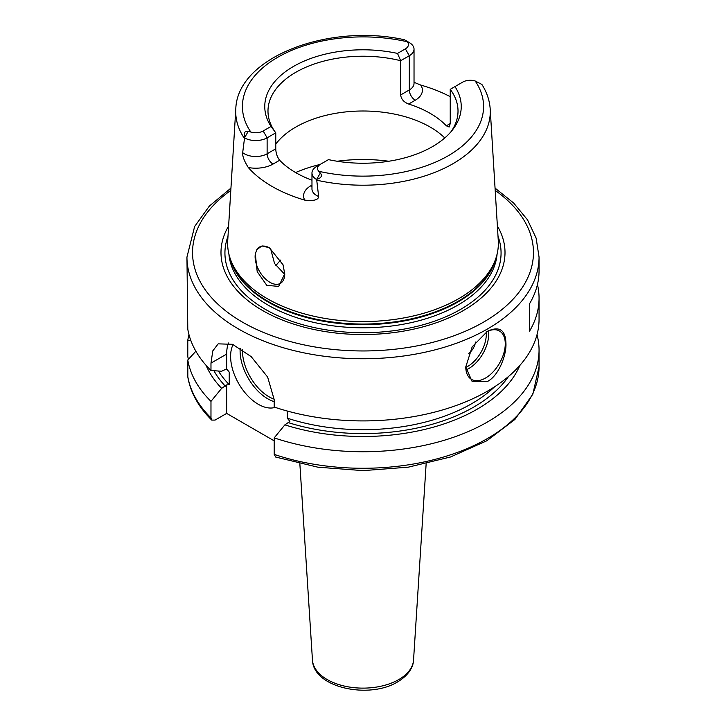 <?xml version="1.0" encoding="UTF-8"?>
<svg xmlns="http://www.w3.org/2000/svg" width="726" height="726" viewBox="0 0 726 726"><rect width="100%" height="100%" fill="white"/><g stroke="black" fill="none" stroke-linecap="round" stroke-linejoin="round"><path stroke-width="1.09" d="M275.816 265.743A95.015 54.858 180 0 1 279.083 261.823A95.015 54.858 180 0 1 280.844 259.999M270.553 248.501L274.546 263.502L284.737 274.374M255.316 253.937A20.954 12.097 60 0 0 255.107 256.65A20.954 12.097 -120 0 0 264.264 277.74A20.954 12.097 -120 0 0 280.408 283.358A20.954 12.097 -120 0 0 284.755 273.766L278.666 286.416L266.787 285.327L257.204 271.642L255.316 253.937L256.85 249.608L262.059 245.896L269.437 247.811L283.004 264.709L284.755 273.856M495.912 258.22L494.932 261.169A134.364 77.573 0 0 1 458.006 301.326A134.364 77.573 180 0 1 323.633 320.647A134.364 77.573 180 0 1 231.068 261.169L230.088 258.22A135.363 78.154 180 0 0 323.333 318.142A135.363 78.154 180 0 0 458.714 298.676A135.363 78.154 0 0 0 495.912 258.22A135.363 78.154 0 0 0 498.281 240.651L490.204 109.118C489.633 100.515 486.874 92.293 481.901 84.47M414.029 82.283L420.708 85.051A129.763 74.923 180 0 1 450.229 96.676M481.429 84.216L475.185 80.994A10.509 6.062 0 0 0 462.825 82.056L454.975 86.594A98.237 56.719 180 0 1 452.679 129.673A98.237 56.719 180 0 1 328.488 159.62L320.638 164.149A10.509 6.062 0 0 0 318.787 171.291L320.366 173.006C322.453 176.001 321.21 178.115 316.636 179.358L318.65 196.51C318.387 199.94 313.75 201.138 304.748 200.122A128.647 74.27 180 0 1 248.301 167.534C244.199 160.981 242.33 156.026 242.684 152.66L244.571 137.749C243.564 132.876 244.771 130.744 248.21 131.352L250.815 132.041A10.509 6.062 0 0 0 263.175 130.979L271.025 126.442A98.237 56.719 180 0 1 293.531 66.411A98.237 56.719 180 0 1 397.512 53.415L405.362 48.878A10.509 6.062 0 0 0 407.213 41.745L405.634 40.456L409.591 42.743A16.099 9.293 180 0 1 414.029 49.159A16.099 9.293 180 0 1 409.319 55.73L400.67 60.721L400.67 94.943C401.16 99.108 403.81 102.139 408.638 104.036A95.015 54.858 180 0 1 446.336 125.807L449.149 127.014L450.229 123.556L446.336 125.807M409.364 42.607L404.491 39.776C328.742 22.869 237.021 57.336 235.796 109.118A127.286 73.489 0 0 0 244.49 138.53M316.681 166.435L320.638 164.149L316.681 166.435A16.099 9.293 180 0 0 311.971 173.006A16.099 9.293 180 0 0 316.409 179.413M311.971 180.166A95.015 54.858 180 0 1 279.664 160.246C277.187 156.988 275.889 153.177 275.771 148.803L275.771 132.831L267.123 137.822A16.099 9.293 180 0 1 244.635 137.976M230.088 258.22A135.363 78.154 180 0 1 227.719 240.651L235.796 109.118M256.85 249.608A20.954 12.097 60 0 1 259.454 247.058A20.954 12.097 60 0 1 269.682 247.956M271.025 126.442L275.771 132.831A95.015 54.858 0 0 1 267.985 111.078A95.015 54.858 0 0 1 295.818 72.291A95.015 54.858 0 0 1 400.67 60.721L397.512 53.415M451.136 131.569A95.015 54.858 0 0 0 458.015 111.078A95.015 54.858 0 0 0 450.229 89.334L450.229 123.556M454.975 86.594L450.229 89.334M275.771 144.111A95.015 54.858 180 0 1 295.818 127.068A95.015 54.858 0 0 1 444.784 137.94M497.383 226.031A142.015 81.993 0 0 1 463.415 310.519A142.015 81.993 180 0 1 287.886 322.126A142.015 81.993 180 0 1 228.617 226.031M230.95 188.098L209.378 206.048L194.622 226.53L186.945 257.104L187.789 329.168A176.055 101.64 180 0 0 210.976 370.532L221.648 371.231L226.657 368.862L226.657 354.079A44.713 25.818 -120 0 1 228.454 342.99M537.449 284.483A176.055 101.64 180 0 1 539.055 298.177L539.055 319.268A176.055 101.64 0 0 1 487.491 391.142A176.055 101.64 180 0 1 274.21 407.041L274.21 399.636L267.649 377.084L251.187 356.638L232.547 344.305L218.181 343.852L212.791 350.876L210.976 363.127L210.976 370.532M487.491 381.459L472.19 381.64L465.747 367.02L472.181 346.81L487.491 331.265C499.488 325.738 505.641 329.931 505.958 343.834C506.412 355.304 498.671 375.769 487.491 381.459M486.474 331.873A27.942 16.135 120 0 1 499.479 331.02A27.942 16.135 120 0 1 503.762 353.408A27.942 16.135 120 0 1 485.512 378.037A27.942 16.135 -60 0 1 471.537 379.417A27.942 16.135 -60 0 1 465.756 366.821M539.055 298.177A176.055 101.64 180 0 1 529.553 331.12L529.553 303.74A176.055 101.64 180 0 0 539.055 270.798L539.055 257.104L536.124 238.074L527.512 219.842L513.645 203.026L495.05 188.098M211.738 420.1L210.976 417.895L210.976 401.36A176.055 101.64 180 0 1 187.789 359.987L187.834 377.112C190.593 392.684 198.561 407.014 211.738 420.1L215.068 420.091L226.657 413.403L226.657 384.925L229.234 384.653L229.234 372.111L226.657 368.862M210.976 401.36L221.648 388.346L226.657 384.925M226.657 413.403L274.21 440.854M287.315 411.043L287.315 418.185L289.892 421.434L284.873 424.855L274.21 437.869L274.21 454.394L275.708 457.062L317.897 467.19L363.118 470.63L408.321 467.163L450.492 456.999L486.819 440.773L514.906 419.456L532.839 394.209L539.055 366.63A176.055 101.64 0 0 1 450.646 454.785A176.055 101.64 0 0 1 274.21 454.394M233.11 344.532A39.122 22.588 -120 0 0 258.274 404.273A39.122 22.588 -120 0 0 275.199 407.368M221.648 388.346A161.508 93.246 180 0 1 206.12 365.396M284.873 424.855A161.508 93.246 0 0 0 519.88 365.396M187.789 359.987L195.875 351.23M537.013 334.686A176.055 101.64 180 0 1 539.055 350.095A176.055 101.64 180 0 1 450.646 438.25A176.055 101.64 180 0 1 274.21 437.869M190.793 340.403L187.789 340.204A176.055 101.64 180 0 1 188.987 334.686M187.789 340.204L187.789 356.738L188.415 359.297M468.76 353.408A11.18 6.452 120 0 0 475.512 342.055M388.764 161.245A111.777 64.532 0 0 0 337.236 161.245M320.121 164.448A111.777 64.532 0 0 0 295.6 172.561M316.554 180.139A127.286 73.489 0 0 0 453.006 163.686A127.286 73.489 0 0 0 490.204 109.118M408.638 104.036L415.245 100.215A24.475 14.13 0 0 0 420.708 85.051M318.787 171.291A120.589 69.623 0 0 0 448.269 155.745A120.589 69.623 0 0 0 475.185 80.994M407.213 41.745A120.589 69.623 0 0 0 277.731 57.29A120.589 69.623 0 0 0 250.815 132.041M320.366 173.006L316.636 179.358M311.971 185.13L310.755 185.829A8.385 4.837 -120 0 0 311.971 186.382M310.755 185.829A24.475 14.13 0 0 0 304.748 200.122M311.971 173.006L311.971 188.996A16.099 9.293 0 0 0 318.65 196.51M248.301 167.534A24.475 14.13 0 0 0 273.058 164.058L279.664 160.246M263.175 130.979L267.123 137.822L267.123 153.794L275.771 148.803M242.684 152.66A16.099 9.293 0 0 0 267.123 153.794A8.385 4.837 60 0 0 273.058 164.058M248.21 131.352L244.571 137.749M400.67 94.943L409.319 89.951A16.099 9.293 0 0 0 414.029 83.381L414.029 49.159M405.362 48.878L409.319 55.73L409.319 89.951A8.385 4.837 60 0 0 415.245 100.215M230.233 258.665A134.246 77.51 180 0 0 320.974 320.792A134.246 77.51 180 0 0 457.925 301.989A134.246 77.51 0 0 0 495.767 258.665M497.083 254.164A134.246 77.51 0 0 1 457.925 305.092A134.246 77.51 180 0 1 314.748 322.616A134.246 77.51 180 0 1 228.917 254.164M227.982 236.331A138.067 79.715 180 0 0 297.043 323.025A138.067 79.715 180 0 0 460.629 309.358A138.067 79.715 0 0 0 498.018 236.331M230.804 190.412A170.465 98.418 0 0 0 248.773 325.593A170.465 98.418 0 0 0 483.534 322.135A170.465 98.418 0 0 0 495.196 190.412M186.945 257.104A176.055 101.64 0 0 0 295.627 351.012A176.055 101.64 0 0 0 487.491 328.978A176.055 101.64 0 0 0 539.055 257.104M210.976 363.127L226.657 354.079M225.341 386.214A156.489 90.351 180 0 1 213.934 370.732M218.399 371.022A153.694 88.735 0 0 0 229.234 384.653M287.315 418.185A153.694 88.735 0 0 0 494.633 386.767M508.509 376.485A156.489 90.351 180 0 1 288.576 422.714M187.789 376.522A176.055 101.64 0 0 0 210.976 417.895M229.234 372.111A153.694 88.735 180 0 1 226.158 368.817M274.21 401.641A39.122 22.588 60 0 1 267.758 398.801A39.122 22.588 60 0 1 240.197 348.244M274.21 399.173A37.443 21.617 60 0 1 268.947 396.75A37.443 21.617 60 0 1 242.484 349.732M413.548 660.007C413.493 665.551 409.972 674.463 397.612 681.895C369.262 699.428 313.233 687.876 312.452 660.007A50.575 29.203 0 0 0 344.514 686.106A50.575 29.203 0 0 0 398.765 679.572A50.575 29.203 0 0 0 413.548 660.007L426.144 463.778M465.974 369.897A27.942 16.135 120 0 0 468.914 368.454A27.942 16.135 120 0 0 488.453 330.956M465.765 367.41A26.272 15.164 120 0 0 467.725 366.403A26.272 15.164 120 0 0 486.202 332.045M539.055 350.095L539.055 366.63M312.452 660.007L299.856 463.778"/></g></svg>
